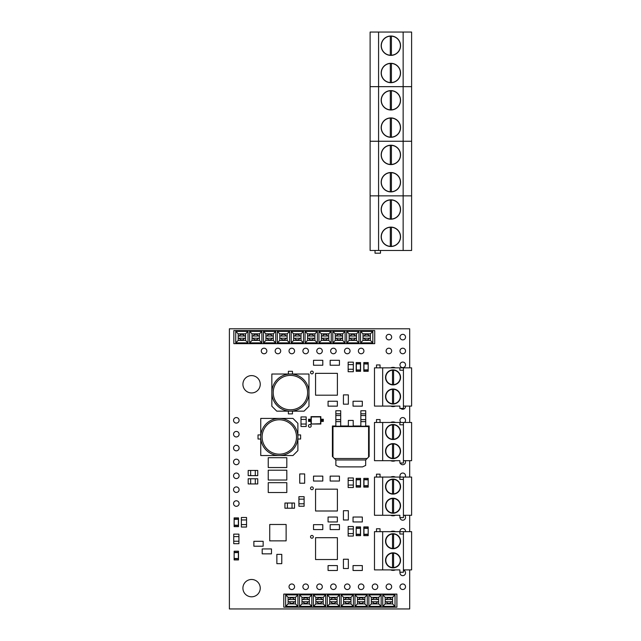 <?xml version="1.0" encoding="UTF-8"?>
<svg xmlns="http://www.w3.org/2000/svg" width="641" height="641" viewBox="0 0 641 641"><rect width="100%" height="100%" fill="white"/><g stroke="black" fill="none" stroke-linecap="round" stroke-linejoin="round"><path stroke-width="0.96" d="M245.559 333.841L238.18 333.841L238.18 340.403L245.559 340.403L245.559 333.841L248.011 331.389L248.011 342.855L235.728 342.855L235.728 331.389L248.011 331.389M259.429 333.841L252.049 333.841L252.049 340.403L259.429 340.403L259.429 333.841L261.881 331.389L261.881 342.855L249.597 342.855L249.597 331.389L261.881 331.389M273.298 333.841L265.919 333.841L265.919 340.403L273.298 340.403L273.298 333.841L275.75 331.389L275.75 342.855L263.467 342.855L263.467 331.389L275.75 331.389M287.168 333.841L279.788 333.841L279.788 340.403L287.168 340.403L287.168 333.841L289.62 331.389L289.62 342.855L277.329 342.855L277.329 331.389L289.62 331.389M301.038 333.841L293.65 333.841L293.65 340.403L301.038 340.403L301.038 333.841L303.489 331.389L303.489 342.855L291.198 342.855L291.198 331.389L303.489 331.389M314.899 333.841L307.52 333.841L307.52 340.403L314.899 340.403L314.899 333.841L317.359 331.389L317.359 342.855L305.068 342.855L305.068 331.389L317.359 331.389M328.769 333.841L321.389 333.841L321.389 340.403L328.769 340.403L328.769 333.841L331.229 331.389L331.229 342.855L318.938 342.855L318.938 331.389L331.229 331.389M342.639 333.841L335.259 333.841L335.259 340.403L342.639 340.403L342.639 333.841L345.09 331.389L345.09 342.855L332.807 342.855L332.807 331.389L345.09 331.389M356.508 333.841L349.129 333.841L349.129 340.403L356.508 340.403L356.508 333.841L358.96 331.389L358.96 342.855L346.677 342.855L346.677 331.389L358.96 331.389M370.378 338.208L362.998 338.208M370.378 336.02L362.998 336.02M370.378 333.841L362.998 333.841L362.998 340.403L370.378 340.403L370.378 333.841L372.83 331.389L372.83 342.855L360.546 342.855L360.546 331.389L372.83 331.389M374.721 343.664L233.845 343.664L233.845 330.564L374.721 330.564L374.721 343.664M370.378 340.403L372.83 342.855M360.546 342.855L362.998 340.403M360.546 331.389L362.998 333.841M356.508 340.403L358.96 342.855M346.677 342.855L349.129 340.403M346.677 331.389L349.129 333.841M342.639 340.403L345.09 342.855M332.807 342.855L335.259 340.403M332.807 331.389L335.259 333.841M328.769 340.403L331.229 342.855M318.938 342.855L321.389 340.403M318.938 331.389L321.389 333.841M314.899 340.403L317.359 342.855M305.068 342.855L307.52 340.403M305.068 331.389L307.52 333.841M301.038 340.403L303.489 342.855M291.198 342.855L293.65 340.403M291.198 331.389L293.65 333.841M287.168 340.403L289.62 342.855M277.329 342.855L279.788 340.403M277.329 331.389L279.788 333.841M273.298 340.403L275.75 342.855M263.467 342.855L265.919 340.403M263.467 331.389L265.919 333.841M259.429 340.403L261.881 342.855M249.597 342.855L252.049 340.403M249.597 331.389L252.049 333.841M245.559 340.403L248.011 342.855M235.728 342.855L238.18 340.403M235.728 331.389L238.18 333.841M356.508 338.208L349.129 338.208M356.508 336.02L349.129 336.02M342.639 338.208L335.259 338.208M342.639 336.02L335.259 336.02M328.769 338.208L321.389 338.208M328.769 336.02L321.389 336.02M314.899 338.208L307.52 338.208M314.899 336.02L307.52 336.02M301.038 338.208L293.65 338.208M301.038 336.02L293.65 336.02M287.168 338.208L279.788 338.208M287.168 336.02L279.788 336.02M273.298 338.208L265.919 338.208M273.298 336.02L265.919 336.02M259.429 338.208L252.049 338.208M259.429 336.02L252.049 336.02M245.559 338.208L238.18 338.208M245.559 336.02L238.18 336.02M295.485 597.356L288.105 597.356L288.105 603.91L295.485 603.91L295.485 597.356L297.937 594.896L297.937 606.37L285.654 606.37L285.654 594.896L297.937 594.896M309.355 597.356L301.975 597.356L301.975 603.91L309.355 603.91L309.355 597.356L311.806 594.896L311.806 606.37L299.523 606.37L299.523 594.896L311.806 594.896M323.224 597.356L315.845 597.356L315.845 603.91L323.224 603.91L323.224 597.356L325.676 594.896L325.676 606.37L313.393 606.37L313.393 594.896L325.676 594.896M337.094 597.356L329.714 597.356L329.714 603.91L337.094 603.91L337.094 597.356L339.546 594.896L339.546 606.37L327.263 606.37L327.263 594.896L339.546 594.896M350.964 597.356L343.584 597.356L343.584 603.91L350.964 603.91L350.964 597.356L353.415 594.896L353.415 606.37L341.132 606.37L341.132 594.896L353.415 594.896M364.833 597.356L357.454 597.356L357.454 603.91L364.833 603.91L364.833 597.356L367.285 594.896L367.285 606.37L355.002 606.37L355.002 594.896L367.285 594.896M378.703 597.356L371.323 597.356L371.323 603.91L378.703 603.91L378.703 597.356L381.155 594.896L381.155 606.37L368.871 606.37L368.871 594.896L381.155 594.896M392.572 601.723L385.193 601.723M392.572 599.535L385.193 599.535M392.572 597.356L385.193 597.356L385.193 603.91L392.572 603.91L392.572 597.356L395.024 594.896L395.024 606.37L382.741 606.37L382.741 594.896L395.024 594.896M396.907 607.179L283.771 607.179L283.771 594.079L396.907 594.079L396.907 607.179M392.572 603.91L395.024 606.37M382.741 606.37L385.193 603.91M382.741 594.896L385.193 597.356M378.703 603.91L381.155 606.37M368.871 606.37L371.323 603.91M368.871 594.896L371.323 597.356M364.833 603.91L367.285 606.37M355.002 606.37L357.454 603.91M355.002 594.896L357.454 597.356M350.964 603.91L353.415 606.37M341.132 606.37L343.584 603.91M341.132 594.896L343.584 597.356M337.094 603.91L339.546 606.37M327.263 606.37L329.714 603.91M327.263 594.896L329.714 597.356M323.224 603.91L325.676 606.37M313.393 606.37L315.845 603.91M313.393 594.896L315.845 597.356M309.355 603.91L311.806 606.37M299.523 606.37L301.975 603.91M299.523 594.896L301.975 597.356M295.485 603.91L297.937 606.37M285.654 606.37L288.105 603.91M285.654 594.896L288.105 597.356M378.703 601.723L371.323 601.723M378.703 599.535L371.323 599.535M364.833 601.723L357.454 601.723M364.833 599.535L357.454 599.535M350.964 601.723L343.584 601.723M350.964 599.535L343.584 599.535M337.094 601.723L329.714 601.723M337.094 599.535L329.714 599.535M323.224 601.723L315.845 601.723M323.224 599.535L315.845 599.535M309.355 601.723L301.975 601.723M309.355 599.535L301.975 599.535M295.485 601.723L288.105 601.723M295.485 599.535L288.105 599.535M393.045 552.822A7.508 7.508 0 0 0 385.537 560.33A7.508 7.508 0 0 0 393.045 567.838A7.508 7.508 0 0 0 400.553 560.33A7.508 7.508 0 0 0 393.045 552.822M393.045 533.713A7.508 7.508 0 0 0 385.537 541.22A7.508 7.508 0 0 0 393.045 548.728A7.508 7.508 0 0 0 400.553 541.22A7.508 7.508 0 0 0 393.045 533.713M393.59 553.119A7.235 7.235 0 0 0 392.5 553.119L392.5 567.549A7.235 7.235 0 0 0 400.28 560.33A7.235 7.235 0 0 0 393.59 553.119L393.59 567.549M393.59 534.009A7.235 7.235 0 0 0 392.5 534.009L392.5 548.432A7.235 7.235 0 0 0 400.28 541.22A7.235 7.235 0 0 0 393.59 534.009L393.59 548.432M392.5 534.009A7.235 7.235 0 0 0 385.81 541.22A7.235 7.235 0 0 0 392.5 548.432M392.5 553.119A7.235 7.235 0 0 0 385.81 560.33A7.235 7.235 0 0 0 392.5 567.549M382.669 569.889L399.872 569.889L399.872 572.237L403.421 572.237L403.421 569.889L411.61 569.889L411.61 531.661L374.48 531.661L374.48 569.889L382.669 569.889L382.669 531.661M403.421 569.889L403.421 531.661M399.872 531.661L399.872 534.009L403.421 534.009M380.049 531.661L380.049 528.769L376.499 528.769L376.499 531.661M393.045 498.217A7.508 7.508 0 0 0 385.537 505.725A7.508 7.508 0 0 0 393.045 513.241A7.508 7.508 0 0 0 400.553 505.725A7.508 7.508 0 0 0 393.045 498.217M393.045 479.107A7.508 7.508 0 0 0 385.537 486.615A7.508 7.508 0 0 0 393.045 494.123A7.508 7.508 0 0 0 400.553 486.615A7.508 7.508 0 0 0 393.045 479.107M393.59 498.514A7.235 7.235 0 0 0 392.5 498.514L392.5 512.944A7.235 7.235 0 0 0 400.28 505.725A7.235 7.235 0 0 0 393.59 498.514L393.59 512.944M393.59 479.404A7.235 7.235 0 0 0 392.5 479.404L392.5 493.834A7.235 7.235 0 0 0 400.28 486.615A7.235 7.235 0 0 0 393.59 479.404L393.59 493.834M392.5 479.404A7.235 7.235 0 0 0 385.81 486.615A7.235 7.235 0 0 0 392.5 493.834M392.5 498.514A7.235 7.235 0 0 0 385.81 505.725A7.235 7.235 0 0 0 392.5 512.944M382.669 515.284L399.872 515.284L399.872 517.632L403.421 517.632L403.421 515.284L411.61 515.284L411.61 477.064L374.48 477.064L374.48 515.284L382.669 515.284L382.669 477.064M403.421 515.284L403.421 477.064M399.872 477.064L399.872 479.412L403.421 479.412M380.049 477.064L380.049 474.172L376.499 474.172L376.499 477.064M393.045 443.62A7.508 7.508 0 0 0 385.537 451.128A7.508 7.508 0 0 0 393.045 458.635A7.508 7.508 0 0 0 400.553 451.128A7.508 7.508 0 0 0 393.045 443.62M393.045 424.51A7.508 7.508 0 0 0 385.537 432.018A7.508 7.508 0 0 0 393.045 439.526A7.508 7.508 0 0 0 400.553 432.018A7.508 7.508 0 0 0 393.045 424.51M393.59 443.909A7.235 7.235 0 0 0 392.5 443.909L392.5 458.339A7.235 7.235 0 0 0 400.28 451.128A7.235 7.235 0 0 0 393.59 443.909L393.59 458.339M393.59 424.799A7.235 7.235 0 0 0 392.5 424.799L392.5 439.229A7.235 7.235 0 0 0 400.28 432.018A7.235 7.235 0 0 0 393.59 424.799L393.59 439.229M392.5 424.799A7.235 7.235 0 0 0 385.81 432.018A7.235 7.235 0 0 0 392.5 439.229M392.5 443.909A7.235 7.235 0 0 0 385.81 451.128A7.235 7.235 0 0 0 392.5 458.339M382.669 460.679L399.872 460.679L399.872 463.026L403.421 463.026L403.421 460.679L411.61 460.679L411.61 422.459L374.48 422.459L374.48 460.679L382.669 460.679L382.669 422.459M403.421 460.679L403.421 422.459M399.872 422.459L399.872 424.807L403.421 424.807M380.049 422.459L380.049 419.567L376.499 419.567L376.499 422.459M393.045 389.015A7.508 7.508 0 0 0 385.537 396.523A7.508 7.508 0 0 0 393.045 404.03A7.508 7.508 0 0 0 400.553 396.523A7.508 7.508 0 0 0 393.045 389.015M393.045 369.905A7.508 7.508 0 0 0 385.537 377.413A7.508 7.508 0 0 0 393.045 384.921A7.508 7.508 0 0 0 400.553 377.413A7.508 7.508 0 0 0 393.045 369.905M393.59 389.311A7.235 7.235 0 0 0 392.5 389.311L392.5 403.734A7.235 7.235 0 0 0 400.28 396.523A7.235 7.235 0 0 0 393.59 389.311L393.59 403.734M393.59 370.202A7.235 7.235 0 0 0 392.5 370.202L392.5 384.624A7.235 7.235 0 0 0 400.28 377.413A7.235 7.235 0 0 0 393.59 370.202L393.59 384.624M392.5 370.202A7.235 7.235 0 0 0 385.81 377.413A7.235 7.235 0 0 0 392.5 384.624M392.5 389.311A7.235 7.235 0 0 0 385.81 396.523A7.235 7.235 0 0 0 392.5 403.734M382.669 406.082L399.872 406.082L399.872 408.429L403.421 408.429L403.421 406.082L411.61 406.082L411.61 367.854L374.48 367.854L374.48 406.082L382.669 406.082L382.669 367.854M403.421 406.082L403.421 367.854M399.872 367.854L399.872 370.202L403.421 370.202M380.049 367.854L380.049 364.961L376.499 364.961L376.499 367.854M381.171 209.511A9.695 9.695 0 0 0 390.858 219.198A9.695 9.695 0 0 0 400.553 209.511A9.695 9.695 0 0 0 390.858 199.816A9.695 9.695 0 0 0 381.171 209.511M381.171 236.809A9.695 9.695 0 0 0 390.858 246.505A9.695 9.695 0 0 0 400.553 236.809A9.695 9.695 0 0 0 390.858 227.114A9.695 9.695 0 0 0 381.171 236.809M390.313 227.267A9.559 9.559 0 0 0 381.307 236.809A9.559 9.559 0 0 0 391.411 246.352L391.411 227.267A9.559 9.559 0 0 0 390.313 227.267L390.313 246.352M391.411 246.352A9.559 9.559 0 0 0 400.417 236.809A9.559 9.559 0 0 0 391.411 227.267M390.313 199.968A9.559 9.559 0 0 0 381.307 209.511A9.559 9.559 0 0 0 391.411 219.046L391.411 199.968A9.559 9.559 0 0 0 390.313 199.968L390.313 219.046M391.411 219.046A9.559 9.559 0 0 0 400.417 209.511A9.559 9.559 0 0 0 391.411 199.968M378.575 32.05L378.575 86.655L370.113 86.655L411.61 86.655L411.61 32.05L370.113 32.05L370.113 195.858L411.61 195.858L411.61 250.463L370.113 250.463L370.113 195.858L378.575 195.858L378.575 250.463M403.149 32.05L403.149 86.655L378.575 86.655L378.575 141.252L370.113 141.252L378.575 141.252L378.575 195.858L403.149 195.858L403.149 250.463M380.49 250.463L380.49 253.195L375.025 253.195L375.025 250.463M381.171 100.3A9.695 9.695 0 0 0 390.858 109.996A9.695 9.695 0 0 0 400.553 100.3A9.695 9.695 0 0 0 390.858 90.613A9.695 9.695 0 0 0 381.171 100.3M381.171 127.607A9.695 9.695 0 0 0 390.858 137.294A9.695 9.695 0 0 0 400.553 127.607A9.695 9.695 0 0 0 390.858 117.912A9.695 9.695 0 0 0 381.171 127.607M390.313 118.064A9.559 9.559 0 0 0 381.307 127.607A9.559 9.559 0 0 0 391.411 137.142L391.411 118.064A9.559 9.559 0 0 0 390.313 118.064L390.313 137.142M391.411 137.142A9.559 9.559 0 0 0 400.417 127.607A9.559 9.559 0 0 0 391.411 118.064M390.313 90.766A9.559 9.559 0 0 0 381.307 100.3A9.559 9.559 0 0 0 391.411 109.843L391.411 90.766A9.559 9.559 0 0 0 390.313 90.766L390.313 109.843M391.411 109.843A9.559 9.559 0 0 0 400.417 100.3A9.559 9.559 0 0 0 391.411 90.766M411.61 86.655L411.61 195.858L403.149 195.858L403.149 141.252L411.61 141.252L378.575 141.252L403.149 141.252L403.149 86.655L411.61 86.655M381.171 154.906A9.695 9.695 0 0 0 390.858 164.601A9.695 9.695 0 0 0 400.553 154.906A9.695 9.695 0 0 0 390.858 145.211A9.695 9.695 0 0 0 381.171 154.906M381.171 182.204A9.695 9.695 0 0 0 390.858 191.899A9.695 9.695 0 0 0 400.553 182.204A9.695 9.695 0 0 0 390.858 172.517A9.695 9.695 0 0 0 381.171 182.204M390.313 172.669A9.559 9.559 0 0 0 381.307 182.204A9.559 9.559 0 0 0 391.411 191.747L391.411 172.669A9.559 9.559 0 0 0 390.313 172.669L390.313 191.747M391.411 191.747A9.559 9.559 0 0 0 400.417 182.204A9.559 9.559 0 0 0 391.411 172.669M390.313 145.363A9.559 9.559 0 0 0 381.307 154.906A9.559 9.559 0 0 0 391.411 164.449L391.411 145.363A9.559 9.559 0 0 0 390.313 145.363L390.313 164.449M391.411 164.449A9.559 9.559 0 0 0 400.417 154.906A9.559 9.559 0 0 0 391.411 145.363M381.171 45.703A9.695 9.695 0 0 0 390.858 55.39A9.695 9.695 0 0 0 400.553 45.703A9.695 9.695 0 0 0 390.858 36.008A9.695 9.695 0 0 0 381.171 45.703M381.171 73.002A9.695 9.695 0 0 0 390.858 82.697A9.695 9.695 0 0 0 400.553 73.002A9.695 9.695 0 0 0 390.858 63.307A9.695 9.695 0 0 0 381.171 73.002M390.313 63.459A9.559 9.559 0 0 0 381.307 73.002A9.559 9.559 0 0 0 391.411 82.545L391.411 63.459A9.559 9.559 0 0 0 390.313 63.459L390.313 82.545M391.411 82.545A9.559 9.559 0 0 0 400.417 73.002A9.559 9.559 0 0 0 391.411 63.459M390.313 36.16A9.559 9.559 0 0 0 381.307 45.703A9.559 9.559 0 0 0 391.411 55.238L391.411 36.16A9.559 9.559 0 0 0 390.313 36.16L390.313 55.238M391.411 55.238A9.559 9.559 0 0 0 400.417 45.703A9.559 9.559 0 0 0 391.411 36.16M260.751 436.97A18.565 18.565 0 0 1 279.316 418.405A18.565 18.565 0 0 1 297.881 436.97L297.881 423.324L292.969 418.405L260.751 418.405L260.751 455.535L292.969 455.535L297.881 450.623L297.881 436.97A18.565 18.565 0 0 1 279.316 455.535A18.565 18.565 0 0 1 260.751 436.97A18.565 18.565 0 0 0 279.316 455.535A18.565 18.565 0 0 0 297.881 436.97M344.505 350.988A2.772 2.772 0 0 0 347.278 353.76A2.772 2.772 0 0 0 350.05 350.988A2.772 2.772 0 0 0 347.278 348.207A2.772 2.772 0 0 0 344.505 350.988M330.636 350.988A2.772 2.772 0 0 0 333.408 353.76A2.772 2.772 0 0 0 336.18 350.988A2.772 2.772 0 0 0 333.408 348.207A2.772 2.772 0 0 0 330.636 350.988M261.288 350.988A2.772 2.772 0 0 0 264.06 353.76A2.772 2.772 0 0 0 266.84 350.988A2.772 2.772 0 0 0 264.06 348.207A2.772 2.772 0 0 0 261.288 350.988M275.157 350.988A2.772 2.772 0 0 0 277.93 353.76A2.772 2.772 0 0 0 280.702 350.988A2.772 2.772 0 0 0 277.93 348.207A2.772 2.772 0 0 0 275.157 350.988M289.027 350.988A2.772 2.772 0 0 0 291.799 353.76A2.772 2.772 0 0 0 294.572 350.988A2.772 2.772 0 0 0 291.799 348.207A2.772 2.772 0 0 0 289.027 350.988M302.897 350.988A2.772 2.772 0 0 0 305.669 353.76A2.772 2.772 0 0 0 308.441 350.988A2.772 2.772 0 0 0 305.669 348.207A2.772 2.772 0 0 0 302.897 350.988M316.766 350.988A2.772 2.772 0 0 0 319.538 353.76A2.772 2.772 0 0 0 322.311 350.988A2.772 2.772 0 0 0 319.538 348.207A2.772 2.772 0 0 0 316.766 350.988M233.548 489.676A2.772 2.772 0 0 0 236.321 492.448A2.772 2.772 0 0 0 239.101 489.676A2.772 2.772 0 0 0 236.321 486.904A2.772 2.772 0 0 0 233.548 489.676M233.548 503.546A2.772 2.772 0 0 0 236.321 506.318A2.772 2.772 0 0 0 239.101 503.546A2.772 2.772 0 0 0 236.321 500.773A2.772 2.772 0 0 0 233.548 503.546M233.548 420.328A2.772 2.772 0 0 0 236.321 423.1A2.772 2.772 0 0 0 239.101 420.328A2.772 2.772 0 0 0 236.321 417.555A2.772 2.772 0 0 0 233.548 420.328M233.548 434.197A2.772 2.772 0 0 0 236.321 436.97A2.772 2.772 0 0 0 239.101 434.197A2.772 2.772 0 0 0 236.321 431.425A2.772 2.772 0 0 0 233.548 434.197M358.375 350.988A2.772 2.772 0 0 0 361.147 353.76A2.772 2.772 0 0 0 363.92 350.988A2.772 2.772 0 0 0 361.147 348.207A2.772 2.772 0 0 0 358.375 350.988M233.548 475.806A2.772 2.772 0 0 0 236.321 478.579A2.772 2.772 0 0 0 239.101 475.806A2.772 2.772 0 0 0 236.321 473.034A2.772 2.772 0 0 0 233.548 475.806M233.548 461.937A2.772 2.772 0 0 0 236.321 464.709A2.772 2.772 0 0 0 239.101 461.937A2.772 2.772 0 0 0 236.321 459.164A2.772 2.772 0 0 0 233.548 461.937M233.548 448.067A2.772 2.772 0 0 0 236.321 450.839A2.772 2.772 0 0 0 239.101 448.067A2.772 2.772 0 0 0 236.321 445.295A2.772 2.772 0 0 0 233.548 448.067M404.527 422.459A2.772 2.772 0 0 0 402.756 417.555A2.772 2.772 0 0 0 400.978 422.459M400.793 408.429A2.772 2.772 0 0 0 405.505 406.082M399.976 364.857A2.772 2.772 0 0 0 402.756 367.63A2.772 2.772 0 0 0 405.529 364.857A2.772 2.772 0 0 0 402.756 362.077A2.772 2.772 0 0 0 399.976 364.857M390.649 515.284A5.961 5.961 0 0 0 395.441 515.284M390.649 460.679A5.961 5.961 0 0 0 395.441 460.679M399.992 517.632A2.772 2.772 0 0 0 402.86 520.188A2.772 2.772 0 0 0 404.527 515.284M372.245 586.755A2.772 2.772 0 0 0 375.017 589.536A2.772 2.772 0 0 0 377.789 586.755A2.772 2.772 0 0 0 375.017 583.983A2.772 2.772 0 0 0 372.245 586.755M358.375 586.755A2.772 2.772 0 0 0 361.147 589.536A2.772 2.772 0 0 0 363.92 586.755A2.772 2.772 0 0 0 361.147 583.983A2.772 2.772 0 0 0 358.375 586.755M390.649 406.082A5.961 5.961 0 0 0 395.441 406.082M308.666 338.208A2.772 2.772 0 0 0 313.77 338.208M322.535 338.208A2.772 2.772 0 0 0 327.639 338.208M336.405 338.208A2.772 2.772 0 0 0 341.509 338.208M350.274 338.208A2.772 2.772 0 0 0 355.378 338.208M330.86 601.723A2.772 2.772 0 0 0 335.956 601.723M399.976 337.118A2.772 2.772 0 0 0 402.756 339.89A2.772 2.772 0 0 0 405.529 337.118A2.772 2.772 0 0 0 402.756 334.346A2.772 2.772 0 0 0 399.976 337.118M386.114 337.118A2.772 2.772 0 0 0 388.887 339.89A2.772 2.772 0 0 0 391.659 337.118A2.772 2.772 0 0 0 388.887 334.346A2.772 2.772 0 0 0 386.114 337.118M364.144 338.208A2.772 2.772 0 0 0 369.24 338.208M386.114 350.988A2.772 2.772 0 0 0 388.887 353.76A2.772 2.772 0 0 0 391.659 350.988A2.772 2.772 0 0 0 388.887 348.207A2.772 2.772 0 0 0 386.114 350.988M399.976 350.988A2.772 2.772 0 0 0 402.756 353.76A2.772 2.772 0 0 0 405.529 350.988A2.772 2.772 0 0 0 402.756 348.207A2.772 2.772 0 0 0 399.976 350.988M310.524 536.829A1.386 1.386 0 0 0 311.911 538.216A1.386 1.386 0 0 0 313.297 536.829A1.386 1.386 0 0 0 311.911 535.443A1.386 1.386 0 0 0 310.524 536.829M310.524 488.29A1.386 1.386 0 0 0 311.911 489.676A1.386 1.386 0 0 0 313.297 488.29A1.386 1.386 0 0 0 311.911 486.904A1.386 1.386 0 0 0 310.524 488.29M280.926 338.208A2.772 2.772 0 0 0 286.03 338.208M239.325 338.208A2.772 2.772 0 0 0 244.421 338.208M294.796 338.208A2.772 2.772 0 0 0 299.9 338.208M316.991 601.723A2.772 2.772 0 0 0 322.086 601.723M386.114 586.755A2.772 2.772 0 0 0 388.887 589.536A2.772 2.772 0 0 0 391.659 586.755A2.772 2.772 0 0 0 388.887 583.983A2.772 2.772 0 0 0 386.114 586.755M399.976 586.755A2.772 2.772 0 0 0 402.756 589.536A2.772 2.772 0 0 0 405.529 586.755A2.772 2.772 0 0 0 402.756 583.983A2.772 2.772 0 0 0 399.976 586.755M310.524 372.485A1.386 1.386 0 0 0 311.911 373.871A1.386 1.386 0 0 0 313.297 372.485A1.386 1.386 0 0 0 311.911 371.091A1.386 1.386 0 0 0 310.524 372.485M344.505 586.755A2.772 2.772 0 0 0 347.278 589.536A2.772 2.772 0 0 0 350.05 586.755A2.772 2.772 0 0 0 347.278 583.983A2.772 2.772 0 0 0 344.505 586.755M330.636 586.755A2.772 2.772 0 0 0 333.408 589.536A2.772 2.772 0 0 0 336.18 586.755A2.772 2.772 0 0 0 333.408 583.983A2.772 2.772 0 0 0 330.636 586.755M316.766 586.755A2.772 2.772 0 0 0 319.538 589.536A2.772 2.772 0 0 0 322.311 586.755A2.772 2.772 0 0 0 319.538 583.983A2.772 2.772 0 0 0 316.766 586.755M302.897 586.755A2.772 2.772 0 0 0 305.669 589.536A2.772 2.772 0 0 0 308.441 586.755A2.772 2.772 0 0 0 305.669 583.983A2.772 2.772 0 0 0 302.897 586.755M289.027 586.755A2.772 2.772 0 0 0 291.799 589.536A2.772 2.772 0 0 0 294.572 586.755A2.772 2.772 0 0 0 291.799 583.983A2.772 2.772 0 0 0 289.027 586.755M303.121 601.723A2.772 2.772 0 0 0 308.217 601.723M289.251 601.723A2.772 2.772 0 0 0 294.347 601.723M253.195 338.208A2.772 2.772 0 0 0 258.291 338.208M267.057 338.208A2.772 2.772 0 0 0 272.161 338.208M386.331 601.723A2.772 2.772 0 0 0 391.435 601.723M372.469 601.723A2.772 2.772 0 0 0 377.565 601.723M358.599 601.723A2.772 2.772 0 0 0 363.695 601.723M344.73 601.723A2.772 2.772 0 0 0 349.826 601.723M390.649 569.889A5.961 5.961 0 0 0 395.441 569.889M400.2 463.026A2.772 2.772 0 0 0 405.529 461.937A2.772 2.772 0 0 0 405.224 460.679M405.224 477.064A2.772 2.772 0 0 0 402.756 473.034A2.772 2.772 0 0 0 400.28 477.064M405.505 531.661A2.772 2.772 0 0 0 402.756 528.513A2.772 2.772 0 0 0 400.008 531.661M400.056 572.237A2.772 2.772 0 0 0 402.756 575.666A2.772 2.772 0 0 0 403.421 570.202M308.441 425.88A1.386 1.386 0 0 0 309.827 427.267A1.386 1.386 0 0 0 311.222 425.88A1.386 1.386 0 0 0 309.827 424.494A1.386 1.386 0 0 0 308.441 425.88M242.915 384.271A8.67 8.67 0 0 0 251.576 392.941A8.67 8.67 0 0 0 260.246 384.271A8.67 8.67 0 0 0 251.576 375.602A8.67 8.67 0 0 0 242.915 384.271M242.915 588.15A8.67 8.67 0 0 0 251.576 596.811A8.67 8.67 0 0 0 260.246 588.15A8.67 8.67 0 0 0 251.576 579.48A8.67 8.67 0 0 0 242.915 588.15M290.413 374.024A18.565 18.565 0 0 1 308.978 392.588A18.565 18.565 0 0 1 290.413 411.153L304.066 411.153L308.978 406.242L308.978 374.024L271.848 374.024L271.848 406.242L276.76 411.153L290.413 411.153A18.565 18.565 0 0 1 271.848 392.588A18.565 18.565 0 0 1 290.413 374.024A18.565 18.565 0 0 0 271.848 392.588A18.565 18.565 0 0 0 290.413 411.153M360.683 565.578L362.317 565.578L362.317 570.49L354.673 570.498L353.039 570.49L353.039 565.578L360.683 565.57L354.673 565.578M263.836 553.848L262.193 553.848L262.193 548.936L269.837 548.928L271.48 548.936L271.48 553.848L263.836 553.856L269.837 553.856M348.343 566.876L348.343 568.519L343.432 568.519L343.424 560.875L343.432 559.232L348.343 559.232L348.351 566.876L348.351 560.875M331.79 360.314L330.155 360.314L330.155 365.234L339.434 365.234L339.434 360.314L331.79 360.314L337.799 360.314M354.673 401.226L360.683 401.226L353.039 401.234L353.039 406.146L360.683 406.154L354.673 406.146M284.083 467.545L268.242 467.545L268.242 457.714L286.807 457.714L286.807 467.545L270.975 467.545M354.673 517.031L360.683 517.031L353.039 517.039L353.039 521.95L362.317 521.95L362.317 517.039L360.683 517.039M360.683 521.958L354.673 521.958M321.157 365.234L315.148 365.234L322.792 365.234L322.792 360.314L315.148 360.314L321.157 360.314M329.714 565.57L335.716 565.57L328.072 565.578L328.072 570.49L335.716 570.498L329.714 570.498M281.784 556.019L281.784 562.021M276.856 562.021L276.864 554.377L281.776 554.377L281.776 563.663L276.864 563.663L276.856 556.019M261.52 546.228L255.511 546.228L263.155 546.22L263.155 541.308L253.876 541.308L253.876 546.22L255.511 546.22M255.511 541.3L261.52 541.3M348.343 518.337L348.343 519.971L343.432 519.971L343.424 512.327L343.432 510.693L348.343 510.693L348.351 518.337L348.351 512.327M321.157 529.586L315.148 529.586L322.792 529.578L322.792 524.667L315.148 524.659L321.157 524.659M395.441 422.459A5.961 5.961 0 0 0 390.649 422.459M395.441 367.854A5.961 5.961 0 0 0 390.649 367.854M395.441 477.064A5.961 5.961 0 0 0 390.649 477.064M313.77 336.02A2.772 2.772 0 0 0 308.666 336.02M327.639 336.02A2.772 2.772 0 0 0 322.535 336.02M341.509 336.02A2.772 2.772 0 0 0 336.405 336.02M355.378 336.02A2.772 2.772 0 0 0 350.274 336.02M335.956 599.535A2.772 2.772 0 0 0 330.86 599.535M369.24 336.02A2.772 2.772 0 0 0 364.144 336.02M286.03 336.02A2.772 2.772 0 0 0 280.926 336.02M244.421 336.02A2.772 2.772 0 0 0 239.325 336.02M299.9 336.02A2.772 2.772 0 0 0 294.796 336.02M322.086 599.535A2.772 2.772 0 0 0 316.991 599.535M308.217 599.535A2.772 2.772 0 0 0 303.121 599.535M294.347 599.535A2.772 2.772 0 0 0 289.251 599.535M258.291 336.02A2.772 2.772 0 0 0 253.195 336.02M272.161 336.02A2.772 2.772 0 0 0 267.057 336.02M391.435 599.535A2.772 2.772 0 0 0 386.331 599.535M377.565 599.535A2.772 2.772 0 0 0 372.469 599.535M363.695 599.535A2.772 2.772 0 0 0 358.599 599.535M349.826 599.535A2.772 2.772 0 0 0 344.73 599.535M395.441 531.661A5.961 5.961 0 0 0 390.649 531.661M409.687 367.854L409.687 328.793L229.39 328.793L229.39 608.95L409.687 608.95L409.687 569.889M409.687 531.661L409.687 515.284M409.687 477.064L409.687 460.679M409.687 422.459L409.687 406.082M304.659 481.583L304.659 483.218L299.748 483.218L299.74 475.574L299.748 473.939L304.659 473.939L304.667 481.583L304.659 475.574M335.716 401.234L337.358 401.234L337.358 406.146L329.714 406.154L328.072 406.146L328.072 401.234L335.716 401.226L329.714 401.226M337.799 529.586L331.79 529.586L339.434 529.578L339.434 524.667L331.79 524.659L337.799 524.659M335.716 521.958L329.714 521.958M329.714 517.031L335.716 517.031L328.072 517.039L328.072 521.95L337.358 521.95L337.358 517.039L335.716 517.039M321.157 476.127L322.792 476.127L322.792 481.038L315.148 481.046L313.513 481.038L313.513 476.127L315.148 476.127M315.148 476.119L321.157 476.119L315.148 476.119M284.083 492.512L268.242 492.512L268.242 482.681L284.083 482.673L286.807 482.681L286.807 492.512L270.975 492.512M367.125 458.515L365.682 459.958L365.682 465.422L362.518 466.896L339.041 466.896L335.868 465.422L335.868 459.958L334.426 458.515L367.125 458.515L368.583 457.065L368.583 426.569L332.975 426.569L332.975 457.065L332.407 456.496L332.407 426.001L335.844 426.001M332.975 457.065L334.426 458.515M368.583 426.569L369.152 426.001L369.152 456.496L368.583 457.065M335.868 459.958L365.682 459.958M332.975 426.569L332.407 426.001M365.715 426.001L369.152 426.001M360.851 426.241L365.715 426.241L365.715 421.634L360.851 421.634L360.851 426.241M353.207 426.001L360.851 426.001M348.351 426.241L353.207 426.241L353.207 420.432L348.351 420.432L348.351 426.241M340.7 426.001L348.351 426.001M335.844 426.241L340.7 426.241L340.7 421.634L335.844 421.634L335.844 426.241M360.851 421.634L360.851 419.615L365.715 419.615L365.715 421.634M360.851 415.536L360.851 410.761L365.715 410.761L365.715 415.536L360.851 415.536L360.851 419.615M365.715 415.536L365.715 419.615M335.844 421.634L335.844 419.615L340.7 419.615L340.7 421.634M335.844 415.536L335.844 410.761L340.7 410.761L340.7 415.536L335.844 415.536L335.844 419.615M340.7 415.536L340.7 419.615M315.556 559.537L315.556 537.695L337.39 537.695L337.39 559.537L315.556 559.537M288.37 374.024L288.37 371.299L292.464 371.299L292.464 374.024M292.464 411.153L292.464 413.886L288.37 413.886L288.37 411.153M348.151 533.6L353.335 533.6L353.335 536.06L348.151 536.06L348.151 526.501L353.335 526.501L353.335 528.961L348.151 528.961M353.335 533.6L353.335 528.961M348.151 485.061L353.335 485.061L353.335 487.521L348.151 487.521L348.151 477.962L353.335 477.962L353.335 480.421L348.151 480.421M353.335 485.061L353.335 480.421M348.151 369.256L353.335 369.256L353.335 371.716L348.151 371.716L348.151 362.157L353.335 362.157L353.335 364.617L348.151 364.617M353.335 369.256L353.335 364.617M304.106 499.147L298.914 499.147L298.914 496.687L304.106 496.687L304.106 506.246L298.914 506.246L298.914 503.786L304.106 503.786M298.914 499.147L298.914 503.786M292.04 508.217L292.04 503.033L294.499 503.033L294.499 508.217L284.941 508.217L284.941 503.033L287.4 503.033L287.4 508.217M292.04 503.033L287.4 503.033M233.733 541.228L238.917 541.228L238.917 543.688L233.733 543.688L233.733 534.129L238.917 534.129L238.917 536.589L233.733 536.589M238.917 541.228L238.917 536.589M246.545 519.947L241.361 519.947L241.361 517.487L246.545 517.487L246.545 527.046L241.361 527.046L241.361 524.586L246.545 524.586M241.361 519.947L241.361 524.586M255.286 483.947L255.286 478.763L257.746 478.763L257.746 483.947L248.187 483.947L248.187 478.763L250.647 478.763L250.647 483.947M255.286 478.763L250.647 478.763M255.286 475.63L255.286 470.438L257.746 470.438L257.746 475.63L248.187 475.63L248.187 470.438L250.647 470.438L250.647 475.63M255.286 470.438L250.647 470.438M300.998 424.038L306.182 424.038L306.182 426.497L300.998 426.497L300.998 416.938L306.182 416.938L306.182 419.398L300.998 419.398M306.182 424.038L306.182 419.398M315.148 524.667L313.513 524.667L313.513 529.578L315.148 529.578M343.432 518.337L343.432 512.327M335.716 570.49L337.358 570.49L337.358 565.578L335.716 565.578M363.816 526.918L363.816 535.652L368.182 535.652L368.182 526.918L363.816 526.918M368.182 534.298L363.824 534.298L363.824 528.008L368.182 528.008L368.182 534.562L368.182 528.008M363.824 534.562L368.182 534.562M363.824 528.008L368.182 528.264M363.824 534.298L368.046 534.161M368.046 528.4L363.824 528.264M299.74 481.583L299.74 475.574M335.716 406.146L329.714 406.146M331.79 476.127L330.155 476.127L330.155 481.038L339.434 481.038L339.434 476.127L337.799 476.127M315.148 360.314L313.513 360.314L313.513 365.234L315.148 365.234M363.816 478.37L363.816 487.112L368.182 487.112L368.182 478.37L363.816 478.37M363.824 479.468L363.824 486.014L363.824 479.468L368.182 479.468L368.182 486.014L368.182 479.468M363.824 486.014L368.182 486.014M368.046 479.861L363.824 479.724L368.182 479.724M368.182 485.758L363.824 485.758L368.046 485.622M270.975 482.681L284.083 482.681M331.79 524.667L330.155 524.667L330.155 529.578L331.79 529.578M348.343 404.167L348.343 394.888L343.432 394.888L343.432 404.167L348.343 404.167M363.816 362.566L363.816 371.299L368.182 371.299L368.182 362.566L363.816 362.566M363.824 363.655L363.824 370.21L363.824 363.655L368.182 363.655L368.182 370.21L368.182 363.655M363.824 370.21L368.182 370.21M368.046 364.056L363.824 363.92L368.182 363.92M368.182 369.953L363.824 369.953L368.046 369.817M238.508 559.922L238.508 551.188L234.141 551.188L234.141 559.922L238.508 559.922M234.149 552.278L238.5 552.278L238.5 558.832L234.149 558.832L234.149 552.278L234.149 558.832M234.285 558.431L238.5 558.567L234.149 558.567M234.149 552.542L238.5 552.542L234.285 552.678M360.683 570.498L354.673 570.498M263.836 548.936L269.837 548.936M260.751 439.021L258.027 439.021L258.027 434.927L260.751 434.927M297.881 434.927L300.613 434.927L300.613 439.021L297.881 439.021M343.432 566.876L343.432 560.875M337.799 365.234L331.79 365.234M360.554 535.652L360.554 526.918L356.188 526.918L356.188 535.652L360.554 535.652M356.196 528.264L360.554 528.008L360.554 534.562L356.196 534.562L356.196 528.008L356.196 534.562M360.554 528.008L356.196 528.008M360.554 534.562L356.196 534.298M360.546 528.264L356.332 528.4M356.332 534.161L360.546 534.298M315.556 395.193L315.556 373.35L337.39 373.35L337.39 395.193L315.556 395.193M360.683 406.146L362.317 406.146L362.317 401.234L360.683 401.234M360.554 487.112L360.554 478.37L356.188 478.37L356.188 487.112L360.554 487.112M356.196 479.724L360.554 479.468L360.554 486.014L356.196 486.014L356.196 479.468L356.196 486.014M360.554 479.468L356.196 479.468M360.554 486.014L356.196 485.758M360.546 479.724L356.332 479.861M356.332 485.622L360.546 485.758M321.157 481.038L315.148 481.038M286.807 470.198L286.807 480.029L268.242 480.029L268.242 470.198L286.807 470.198M360.554 371.299L360.554 362.566L356.188 362.566L356.188 371.299L360.554 371.299M360.546 363.92L356.196 363.92L360.554 363.655L360.554 370.21L356.196 370.21L356.196 363.655L356.196 370.21M360.554 363.655L356.196 363.655M360.554 369.953L356.196 369.953L360.554 370.21M238.508 526.638L238.508 517.896L234.141 517.896L234.141 526.638L238.508 526.638M234.149 518.994L238.5 518.994L238.5 525.548L234.149 525.548L234.149 518.994L234.149 525.548M234.285 525.147L238.5 525.283L234.149 525.283M234.149 519.25L238.5 519.25L234.285 519.386M311.021 424.013L311.021 416.642L320.845 416.642L320.845 419.238L322.76 419.238L322.76 421.425L320.845 421.425L320.845 424.013L311.021 424.013L320.572 423.741L320.572 416.914L311.294 416.914L311.294 423.741M322.76 419.238L323.304 419.238L323.304 421.425L322.76 421.425M310.556 421.425L308.561 421.425L308.561 419.238L310.556 419.238L310.556 421.425L311.021 421.425M310.556 419.238L311.021 419.238M309.587 421.425L309.587 419.238M320.845 421.425L320.845 419.238M322.271 419.238L322.271 421.425L322.271 419.238M286.118 540.86L286.118 524.482L269.741 524.482L269.741 540.86L286.118 540.86M315.556 510.997L315.556 489.155L337.39 489.155L337.39 510.997L315.556 510.997M331.79 476.119L337.799 476.119M296.519 436.97A17.203 17.203 0 0 0 279.316 419.775A17.203 17.203 0 0 0 262.121 436.97A17.203 17.203 0 0 0 279.316 454.173A17.203 17.203 0 0 0 296.519 436.97M290.413 409.791A17.203 17.203 0 0 0 307.616 392.588A17.203 17.203 0 0 0 290.413 375.394A17.203 17.203 0 0 0 273.21 392.588A17.203 17.203 0 0 0 290.413 409.791M360.851 413.798L365.715 413.798M335.844 413.798L340.7 413.798M363.96 528.4L363.96 534.161M363.96 479.861L363.96 485.622M363.96 364.056L363.96 369.817M238.364 558.431L238.364 552.678M360.418 534.161L360.418 528.4M360.418 485.622L360.418 479.861M360.418 369.817L360.418 364.056M356.332 364.056L356.332 369.817M238.364 525.147L238.364 519.386M309.106 421.425L309.106 419.238M321.309 421.425L321.309 419.238"/></g></svg>
